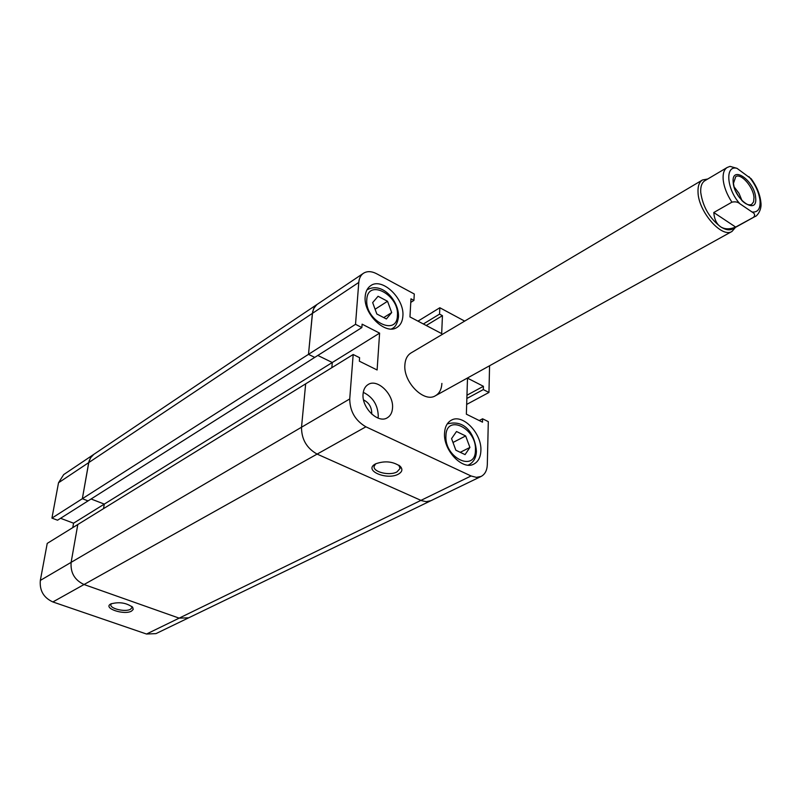 <?xml version="1.0" encoding="UTF-8"?>
<svg xmlns="http://www.w3.org/2000/svg" width="801" height="801" viewBox="0 0 801 801"><rect width="100%" height="100%" fill="white"/><g stroke="black" fill="none" stroke-linecap="round" stroke-linejoin="round"><path stroke-width="1.2" d="M353.181 354.503L349.727 398.958C349.897 411.313 355.294 420.595 365.897 426.813L317.116 454.097L421.706 500.705L426.212 501.666L430.948 500.685L426.212 501.666L421.706 500.705L317.116 454.097C306.693 448.22 301.486 439.268 301.516 427.233L305.662 383.839L47.229 543.398L40.33 580.415L71.129 562.352L77.797 524.535L71.129 562.352C70.338 572.725 74.643 580.114 84.035 584.52C74.643 580.114 70.338 572.725 71.129 562.352L301.516 427.233L305.662 383.839L353.181 354.503L359.599 357.697L359.339 361.181L377.111 369.982L379.604 333.136L362.112 324.175L361.862 327.569L355.524 324.325L82.343 498.703L89.031 461.156L90.893 457.241L93.847 454.327L90.493 457.832L88.701 462.628L58.523 482.763L51.935 518.107L57.542 520.209L88.04 500.905L82.343 498.703L88.04 500.905L361.862 327.569M365.897 426.813L471.058 475.974L179.154 618.142L188.696 617.811L179.154 618.142L84.035 584.52L52.866 601.952L146.533 634.032L179.154 618.142L84.035 584.52L317.116 454.097C306.693 448.22 301.486 439.268 301.516 427.233L349.727 398.958M410.773 302.398L413.927 300.405L414.277 293.997L376.68 273.772C371.574 271.139 367.168 270.968 363.474 273.261C360.72 275.174 359.148 278.227 358.778 282.433L312.4 313.371L308.485 354.352L314.733 357.396L308.485 354.352L312.64 311.709L314.302 307.384L317.226 304.32L63.69 474.592L58.523 482.763M379.604 333.136L332.285 362.513L317.817 355.444L332.285 362.513L331.844 367.679L332.285 362.513L104.29 504.109L103.529 508.645L104.29 504.109L91.074 498.983L104.29 504.109L73.562 523.193L72.771 527.629M375.579 463.849C384.891 460.535 393.151 461.406 400.36 466.452C402.903 469.386 402.222 471.949 398.327 474.162C387.093 480.5 363.684 470.718 374.908 464.24L375.579 463.849M375.739 463.769L374.147 466.212C372.595 471.959 389.576 476.144 397.006 471.889L400.079 468.475L398.838 465.201M392.52 408.099C393.932 394.392 377.391 378.272 368.16 384.51C365.166 386.362 363.474 389.496 363.083 393.922C361.491 407.589 378.062 423.869 387.253 417.822C390.417 415.949 392.17 412.705 392.52 408.099M378.032 418.082L378.272 416.109C377.872 404.966 372.876 397.036 363.274 392.34M402.873 316.155C404.695 298.643 382.107 277.046 370.683 285.677C367.459 287.879 365.626 291.444 365.196 296.37C363.073 313.842 385.762 335.679 397.106 327.349C400.59 325.086 402.513 321.361 402.873 316.155M480.88 450.643C481.972 433.391 462.567 413.306 451.263 420.235C447.148 422.558 444.915 426.863 444.545 433.151C443.173 450.342 462.648 470.698 473.892 464.059C478.267 461.686 480.6 457.221 480.88 450.643M735.508 227.354L732.014 231.419C721.951 238.468 698.552 211.875 698.031 192.47C697.711 186.212 699.203 182.047 702.497 179.955L410.983 352.971C407.319 355.264 405.286 359.188 404.885 364.775C403.143 382.127 424.18 403.193 435.504 395.714C439.429 393.391 441.561 389.286 441.892 383.419M363.564 399.929C368.82 402.543 371.544 406.908 371.744 413.006L371.624 413.997M417.972 321.141L439.839 307.744L464.68 321.111M358.778 282.433L355.524 324.325M489.571 365.757L488.96 392.46L483.313 389.586L483.404 386.292L467.504 378.152L466.362 414.177L482.502 422.167L482.582 418.793L488.3 421.626L487.318 464.52C487.078 470.397 485.005 474.372 481.101 476.445L476.365 477.366L471.058 475.974M413.927 300.405L410.973 298.823L409.962 316.926L441.681 333.627L442.442 315.664L439.559 314.122L439.839 307.744M51.935 518.107L82.343 498.703L88.701 462.628L312.4 313.371L313.602 308.695L316.655 304.73L363.474 273.261M466.673 404.425L488.96 392.46M479.228 420.545L482.582 418.793M466.963 395.213L483.404 386.292M466.863 398.477L483.313 389.586M423.359 323.974L439.559 314.122M426.232 325.496L442.442 315.664M455.859 450.222L465.061 454.608L469.917 447.429L465.651 435.944L456.51 431.509L451.564 438.618L455.859 450.222M469.917 447.429L460.265 452.315M465.651 435.944L452.996 442.472M372.665 302.598L376.83 314.002L386.382 318.968L391.689 312.57L387.534 301.276L378.062 296.27L372.665 302.598M391.689 312.57L383.729 317.586M387.534 301.276L375.088 309.246M131.494 611.123C124.145 615.358 102.939 608.309 110.548 604.084L110.858 603.914C119.219 601.621 126.508 602.773 132.716 607.358L133.216 609.421L131.494 611.123M111.439 603.634L110.898 604.555C109.437 608.54 125.236 612.344 130.423 609.291L131.965 607.659L131.754 606.397M481.101 476.445L155.975 633.621L146.533 634.032M52.866 601.952C43.634 597.736 39.459 590.557 40.33 580.415M60.556 518.297L73.562 523.193M760.82 201.812C759.859 193.982 756.675 186.333 751.258 178.853L736.97 168.32L730.011 166.378L727.178 167.489C724.124 169.422 722.782 173.356 723.153 179.274C723.864 186.703 726.787 194.333 731.924 202.172L713.781 212.525C714.352 219.314 716.635 224.08 720.63 226.823C709.406 218.092 702.767 206.628 700.735 192.43C700.424 186.553 701.816 182.638 704.91 180.676L727.178 167.489M735.648 227.063L755.233 216.4L732.615 228.966C729.431 230.618 725.436 229.897 720.63 226.823C724.715 229.396 729.721 229.486 735.648 227.063L713.781 212.525M755.643 197.747C754.662 180.706 731.323 164.395 733.185 182.298C734.116 199.729 757.856 215.809 755.643 197.747M734.157 187.204L733.456 183.379L735.739 176.641C741.045 172.876 753.431 187.094 753.981 197.487L753.611 201.832L751.658 204.385C749.005 205.637 745.701 204.315 741.746 200.42M734.046 186.783L738.953 193.241L742.046 200.731M735.849 191.559L738.842 196.766M748.965 176.681C755.293 184.33 758.988 192.37 760.049 200.781C760.499 208.811 757.836 212.555 752.049 212.005L739.894 203.754C726.577 189.276 724.785 164.946 736.97 168.32M752.049 212.005C754.702 213.386 755.283 215.048 753.811 216.981M731.924 202.172C735.228 201.441 737.881 201.972 739.894 203.754M702.497 179.955L707.764 178.993M476.405 451.303C476.225 457.521 473.761 461.997 469.016 464.75L468.104 465.141M445.927 435.904C444.405 458.142 475.684 472.77 475.434 450.082C476.825 428.435 446.227 413.336 445.927 435.904M398.467 317.076C397.536 323.193 395.494 326.998 392.34 328.49L391.459 328.971M366.808 299.534C364.575 320.55 397.016 337.171 397.416 315.574C399.489 295.108 367.779 278.097 366.808 299.534M392.34 328.49L391.559 328.971M469.016 464.75L468.205 465.151M398.918 465.251L400.36 466.452M400.12 467.814L400.079 468.475M398.477 316.896C399.288 301.927 383.068 281.582 367.629 289.531M476.405 451.133C475.383 437.987 467.564 418.983 447.869 423.769M132.235 606.818L132.716 607.358M435.504 395.714L732.014 231.419M760.86 202.222C762.222 210.853 755.874 216.931 755.233 216.4"/></g></svg>
